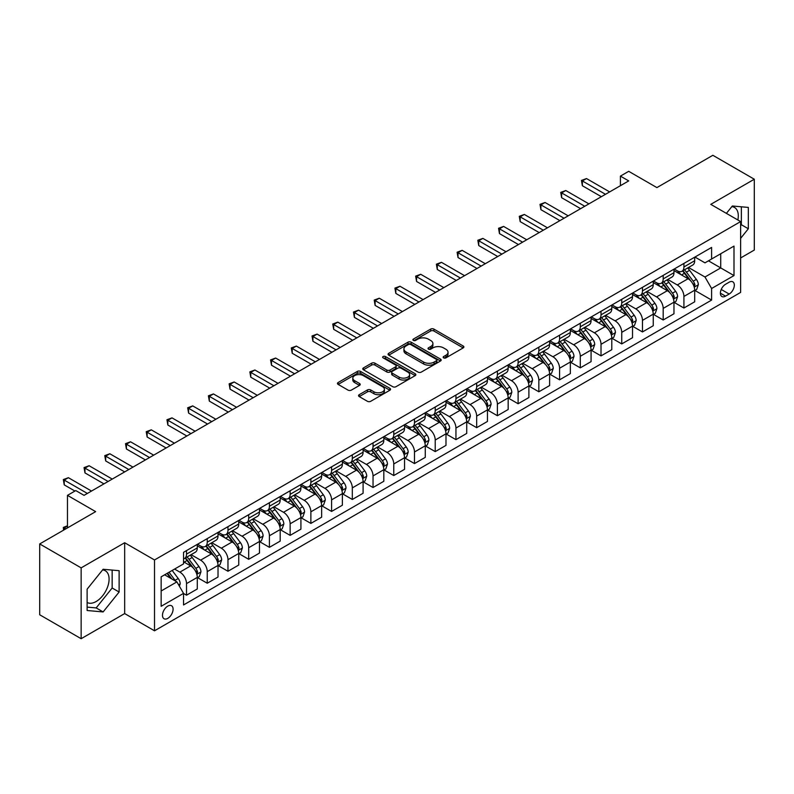 <?xml version="1.0" encoding="UTF-8"?>
<svg xmlns="http://www.w3.org/2000/svg" width="794" height="794" viewBox="0 0 794 794"><rect width="100%" height="100%" fill="white"/><g stroke="black" fill="none" stroke-linecap="round" stroke-linejoin="round"><path stroke-width="1.19" d="M443.638 357.876A1.608 0.933 0 0 0 445.91 357.876L463.21 347.891A2.303 1.33 0 0 0 463.885 346.958A2.303 1.33 0 0 0 463.21 346.015L433.911 329.103A2.303 1.33 0 0 0 430.656 329.103L413.366 339.088A1.608 0.933 0 0 0 412.89 339.743A1.608 0.933 0 0 0 413.366 340.398A1.608 0.933 0 0 0 415.649 340.398L417.882 339.107A7.364 4.248 0 0 1 428.294 339.107L430.735 340.517A7.364 4.248 0 0 1 432.899 343.524A7.364 4.248 0 0 1 430.735 346.531L428.502 347.822A1.608 0.933 0 0 0 428.026 348.477A1.608 0.933 0 0 0 428.502 349.142A1.608 0.933 0 0 0 430.785 349.142L433.018 347.841A7.364 4.248 0 0 1 443.429 347.841L445.871 349.251A7.364 4.248 0 0 1 448.034 352.258A7.364 4.248 0 0 1 445.871 355.265L443.638 356.566A1.608 0.933 0 0 0 443.161 357.221A1.608 0.933 0 0 0 443.638 357.876L443.638 356.566M87.122 602.477A18.292 10.56 120 0 0 96.153 601.515A18.292 10.56 120 0 0 108.103 585.396A18.292 10.56 120 0 0 105.304 570.747A18.292 10.56 120 0 0 102.605 569.913M167.782 618.367A7.503 4.327 120 0 0 172.685 611.747A7.503 4.327 120 0 0 171.534 605.743A7.503 4.327 120 0 0 167.782 606.11A7.503 4.327 120 0 0 162.879 612.72A7.503 4.327 120 0 0 164.03 618.734A7.503 4.327 120 0 0 167.782 618.367M731.81 206.638A18.292 10.56 -60 0 1 734.51 207.472A18.292 10.56 -60 0 1 737.854 219.988M359.216 394.687A2.303 1.33 0 0 0 358.541 395.62A2.303 1.33 0 0 0 359.216 396.563L367.433 401.307A2.303 1.33 0 0 0 370.689 401.307L389.894 390.221A2.303 1.33 0 0 0 390.569 389.278A2.303 1.33 0 0 0 389.894 388.345L360.595 371.433A2.303 1.33 0 0 0 357.34 371.433L338.135 382.519A2.303 1.33 0 0 0 337.46 383.452A2.303 1.33 0 0 0 338.135 384.395L348.07 390.132A2.303 1.33 0 0 0 351.315 390.132L359.543 385.388A2.303 1.33 0 0 0 360.208 384.445A2.303 1.33 0 0 0 359.543 383.502L354.62 380.663A6.154 3.553 0 0 1 352.814 378.152A6.154 3.553 0 0 1 356.615 374.867A6.154 3.553 0 0 1 363.324 375.631L382.609 386.767A6.154 3.553 0 0 1 384.415 389.278A6.154 3.553 0 0 1 380.614 392.564A6.154 3.553 0 0 1 373.905 391.799L370.689 389.943A2.303 1.33 0 0 0 367.433 389.943L359.216 394.687L359.216 396.563M740.623 257.961L754.3 250.06L754.3 179.226L712.853 155.296L656.896 187.602L628.709 171.325L620.412 176.119L628.709 180.903L84.055 495.357L75.758 490.573L67.47 495.357L67.47 527.901M81.147 567.869L81.147 638.704L124.668 613.573L124.668 542.739L81.147 567.869L39.7 543.94L95.657 511.634L67.47 495.357M124.668 542.739L154.512 559.969L740.623 221.586L740.623 292.42L154.512 630.803L154.512 559.969M754.3 179.226L710.779 204.356L740.623 221.586M418.041 372.088A2.303 1.33 0 0 0 421.296 372.088L440.501 361.002A2.303 1.33 0 0 0 441.176 360.059A2.303 1.33 0 0 0 440.501 359.116L411.213 342.204A2.303 1.33 0 0 0 407.957 342.204L388.752 353.3A2.303 1.33 0 0 0 388.077 354.233A2.303 1.33 0 0 0 388.752 355.176L418.041 372.088M383.78 358.223A1.608 0.933 0 0 1 385.418 358.451L385.418 356.536L415.193 373.736A2.303 1.33 0 0 1 415.867 374.669A2.303 1.33 0 0 1 415.193 375.612L395.998 386.698A2.303 1.33 0 0 1 392.742 386.698L363.444 369.786L371.661 365.071L371.661 363.166L363.444 367.91A2.303 1.33 0 0 0 362.769 368.843A2.303 1.33 0 0 0 363.444 369.786L363.444 367.91M371.661 365.071A2.303 1.33 0 0 1 374.917 365.071L374.917 363.166A2.303 1.33 0 0 0 371.661 363.166M374.917 363.166L386.797 370.024A2.303 1.33 0 0 0 390.053 370.024L395.501 366.878A2.303 1.33 0 0 0 396.176 365.935A2.303 1.33 0 0 0 395.501 364.992L383.135 357.856A1.608 0.933 0 0 1 382.668 357.191A1.608 0.933 0 0 1 383.661 356.337A1.608 0.933 0 0 1 385.418 356.536M81.147 638.704L39.7 614.774L39.7 543.94M729.18 282.178L725.537 284.282A7.265 4.198 120 0 0 720.783 290.693A7.265 4.198 120 0 0 721.895 296.519A7.265 4.198 120 0 0 725.537 296.152L729.18 294.048A7.265 4.198 120 0 0 733.934 287.646A7.265 4.198 120 0 0 732.812 281.82A7.265 4.198 120 0 0 729.18 282.178M694.939 257.048L704.973 262.844L711.603 259.013L711.603 247.43L183.533 552.316L183.533 563.899L161.152 576.821L161.152 606.298L183.533 593.376L183.533 604.959L711.603 300.082L711.603 288.5L704.973 277.007L688.487 267.489M711.603 259.013L733.993 246.09L733.993 275.578L711.603 288.5M124.668 613.573L154.512 630.803M620.412 176.119L620.412 185.687M708.456 260.829L720.724 267.915L720.724 253.752L733.993 246.09M704.973 277.007L720.724 267.915L733.993 275.578M161.152 590.984L176.903 581.893L164.626 574.806M183.533 593.475L186.521 595.192L186.521 583.61A9.379 5.419 -120 0 0 179.881 572.127L174.581 569.06M186.521 595.192L197.289 588.979L197.289 577.397A9.379 5.419 -120 0 0 190.659 565.904L183.533 561.785M197.537 577.635L207.244 583.233L207.244 571.65A9.379 5.419 -120 0 0 200.614 560.157L191.086 554.669M207.244 583.233L218.022 577.01L218.022 565.427A9.379 5.419 -120 0 0 211.383 553.944L197.289 545.806M218.271 565.665L227.967 571.263L227.967 559.681A9.379 5.419 -120 0 0 221.337 548.197L211.809 542.699M227.967 571.263L238.746 565.04L238.746 553.458A9.379 5.419 -120 0 0 232.116 541.974L218.022 533.836M238.994 553.696L248.691 559.304L248.691 547.721A9.379 5.419 -120 0 0 242.061 536.228L232.533 530.729M248.691 559.304L259.469 553.081L259.469 541.498A9.379 5.419 -120 0 0 252.839 530.005L238.746 521.876M259.717 541.736L269.414 547.334L269.414 535.751A9.379 5.419 -120 0 0 262.784 524.268L253.266 518.77M269.414 547.334L280.193 541.111L280.193 529.529A9.379 5.419 -120 0 0 273.563 518.045L259.469 509.907M280.441 529.767L290.138 535.374L290.138 523.782A9.379 5.419 -120 0 0 283.508 512.299L273.99 506.8M290.138 535.374L300.916 529.151L300.916 517.569A9.379 5.419 -120 0 0 294.286 506.076L280.193 497.937M301.164 517.807L310.871 523.405L310.871 511.822A9.379 5.419 -120 0 0 304.231 500.339L294.713 494.841M310.871 523.405L321.639 517.182L321.639 505.599A9.379 5.419 -120 0 0 315.01 494.116L300.916 485.978M321.888 505.838L331.594 511.435L331.594 499.853A9.379 5.419 -120 0 0 324.964 488.37L315.436 482.871M331.594 511.435L342.373 505.212L342.373 493.63A9.379 5.419 -120 0 0 335.733 482.147L321.639 474.008M342.621 493.878L352.318 499.476L352.318 487.893A9.379 5.419 -120 0 0 345.688 476.4L336.16 470.902M352.318 499.476L363.096 493.253L363.096 481.67A9.379 5.419 -120 0 0 356.466 470.177L342.373 462.048M363.344 481.908L373.041 487.506L373.041 475.924A9.379 5.419 -120 0 0 366.411 464.44L356.883 458.942M373.041 487.506L383.82 481.283L383.82 469.701A9.379 5.419 -120 0 0 377.19 458.217L363.096 450.079M384.068 469.939L393.764 475.546L393.764 463.964A9.379 5.419 -120 0 0 387.135 452.471L377.616 446.972M393.764 475.546L404.543 469.323L404.543 457.741A9.379 5.419 -120 0 0 397.913 446.248L383.82 438.109M404.791 457.979L414.488 463.577L414.488 451.994A9.379 5.419 -120 0 0 407.858 440.511L398.34 435.013M414.488 463.577L425.266 457.354L425.266 445.771A9.379 5.419 -120 0 0 418.637 434.288L404.543 426.15M425.515 446.01L435.221 451.607L435.221 440.025A9.379 5.419 -120 0 0 428.581 428.542L419.063 423.043M435.221 451.607L445.99 445.384L445.99 433.802A9.379 5.419 -120 0 0 439.36 422.319L425.266 414.18M446.238 434.05L455.945 439.648L455.945 428.065A9.379 5.419 -120 0 0 449.315 416.572L439.787 411.074M455.945 439.648L466.723 433.425L466.723 421.842A9.379 5.419 -120 0 0 460.083 410.349L445.99 402.221M466.971 422.08L476.668 427.678L476.668 416.096A9.379 5.419 -120 0 0 470.038 404.612L460.51 399.114M476.668 427.678L487.447 421.455L487.447 409.873A9.379 5.419 -120 0 0 480.817 398.389L466.723 390.251M487.695 410.111L497.391 415.719L497.391 404.136A9.379 5.419 -120 0 0 490.761 392.643L481.233 387.144M497.391 415.719L508.17 409.496L508.17 397.913A9.379 5.419 -120 0 0 501.54 386.42L487.447 378.281M508.418 398.151L518.115 403.749L518.115 392.167A9.379 5.419 -120 0 0 511.485 380.683L501.967 375.185M518.115 403.749L528.893 397.526L528.893 385.944A9.379 5.419 -120 0 0 522.263 374.46L508.17 366.322M529.141 386.182L538.838 391.779L538.838 380.197A9.379 5.419 -120 0 0 532.208 368.714L522.69 363.215M538.838 391.779L549.617 385.556L549.617 373.974A9.379 5.419 -120 0 0 542.987 362.491L528.893 354.352M549.865 374.222L559.572 379.82L559.572 368.237A9.379 5.419 -120 0 0 552.932 356.744L543.414 351.246M559.572 379.82L570.34 373.597L570.34 362.014A9.379 5.419 -120 0 0 563.71 350.521L549.617 342.393M570.588 362.253L580.295 367.85L580.295 356.268A9.379 5.419 -120 0 0 573.665 344.785L564.137 339.286M580.295 367.85L591.073 361.627L591.073 350.045A9.379 5.419 -120 0 0 584.434 338.562L570.34 330.423M591.322 350.283L601.018 355.891L601.018 344.308A9.379 5.419 -120 0 0 594.388 332.815L584.86 327.317M601.018 355.891L611.797 349.668L611.797 338.085A9.379 5.419 -120 0 0 605.167 326.592L591.073 318.463M612.045 338.323L621.742 343.921L621.742 332.339A9.379 5.419 -120 0 0 615.112 320.855L605.584 315.357M621.742 343.921L632.52 337.698L632.52 326.116A9.379 5.419 -120 0 0 625.89 314.632L611.797 306.494M632.768 326.354L642.465 331.952L642.465 320.369A9.379 5.419 -120 0 0 635.835 308.886L626.317 303.387M642.465 331.952L653.244 325.738L653.244 314.156A9.379 5.419 -120 0 0 646.614 302.663L632.52 294.524M653.492 314.394L663.189 319.992L663.189 308.409A9.379 5.419 -120 0 0 656.559 296.916L647.041 291.428M663.189 319.992L673.967 313.769L673.967 302.186A9.379 5.419 -120 0 0 667.337 290.703L653.244 282.565M674.215 302.425L683.922 308.022L683.922 296.44A9.379 5.419 -120 0 0 677.282 284.957L667.764 279.458M683.922 308.022L694.69 301.799L694.69 290.217A9.379 5.419 -120 0 0 688.061 278.734L673.967 270.595M674.215 269.017L677.282 270.784A9.379 5.419 -120 0 0 681.977 271.25A9.379 5.419 -120 0 0 683.922 266.963L683.922 263.419M653.492 280.987L656.559 282.753A9.379 5.419 -120 0 0 661.253 283.22A9.379 5.419 -120 0 0 663.189 278.922L663.189 275.379M632.768 292.946L635.835 294.723A9.379 5.419 -120 0 0 640.53 295.179A9.379 5.419 -120 0 0 642.465 290.892L642.465 287.349M612.045 304.916L615.112 306.683A9.379 5.419 -120 0 0 619.796 307.149A9.379 5.419 -120 0 0 621.742 302.851L621.742 299.318M591.322 316.875L594.388 318.652A9.379 5.419 -120 0 0 599.073 319.119A9.379 5.419 -120 0 0 601.018 314.821L601.018 311.278M570.588 328.845L573.665 330.612A9.379 5.419 -120 0 0 578.35 331.078A9.379 5.419 -120 0 0 580.295 326.791L580.295 323.247M549.865 340.815L552.932 342.581A9.379 5.419 -120 0 0 557.626 343.048A9.379 5.419 -120 0 0 559.572 338.75L559.572 335.207M529.141 352.774L532.208 354.551A9.379 5.419 -120 0 0 536.903 355.007A9.379 5.419 -120 0 0 538.838 350.72L538.838 347.177M508.418 364.744L511.485 366.51A9.379 5.419 -120 0 0 516.179 366.977A9.379 5.419 -120 0 0 518.115 362.679L518.115 359.136M487.695 376.703L490.761 378.48A9.379 5.419 -120 0 0 495.446 378.946A9.379 5.419 -120 0 0 497.391 374.649L497.391 371.106M466.971 388.673L470.038 390.44A9.379 5.419 -120 0 0 474.723 390.906A9.379 5.419 -120 0 0 476.668 386.618L476.668 383.075M446.238 400.633L449.315 402.409A9.379 5.419 -120 0 0 453.999 402.876A9.379 5.419 -120 0 0 455.945 398.578L455.945 395.035M425.515 412.602L428.581 414.379A9.379 5.419 -120 0 0 433.276 414.835A9.379 5.419 -120 0 0 435.221 410.548L435.221 407.004M404.791 424.572L407.858 426.338A9.379 5.419 -120 0 0 412.552 426.805A9.379 5.419 -120 0 0 414.488 422.507L414.488 418.964M384.068 436.531L387.135 438.308A9.379 5.419 -120 0 0 391.829 438.764A9.379 5.419 -120 0 0 393.764 434.477L393.764 430.934M363.344 448.501L366.411 450.267A9.379 5.419 -120 0 0 371.096 450.734A9.379 5.419 -120 0 0 373.041 446.436L373.041 442.903M342.621 460.46L345.688 462.237A9.379 5.419 -120 0 0 350.372 462.704A9.379 5.419 -120 0 0 352.318 458.406L352.318 454.863M321.888 472.43L324.964 474.197A9.379 5.419 -120 0 0 329.649 474.663A9.379 5.419 -120 0 0 331.594 470.376L331.594 466.832M301.164 484.4L304.231 486.166A9.379 5.419 -120 0 0 308.926 486.633A9.379 5.419 -120 0 0 310.871 482.335L310.871 478.792M280.441 496.359L283.508 498.136A9.379 5.419 -120 0 0 288.202 498.592A9.379 5.419 -120 0 0 290.138 494.305L290.138 490.761M259.717 508.329L262.784 510.095A9.379 5.419 -120 0 0 267.479 510.562A9.379 5.419 -120 0 0 269.414 506.264L269.414 502.731M238.994 520.288L242.061 522.065A9.379 5.419 -120 0 0 246.745 522.531A9.379 5.419 -120 0 0 248.691 518.234L248.691 514.691M218.271 532.258L221.337 534.025A9.379 5.419 -120 0 0 226.022 534.491A9.379 5.419 -120 0 0 227.967 530.203L227.967 526.66M197.537 544.227L200.614 545.994A9.379 5.419 -120 0 0 205.299 546.461A9.379 5.419 -120 0 0 207.244 542.163L207.244 538.62M694.939 290.455L711.603 300.082M681.977 271.25L692.755 265.027A9.379 5.419 -120 0 0 694.69 260.74L694.69 257.196M661.253 283.22L672.032 276.997A9.379 5.419 -120 0 0 673.967 272.699L673.967 269.156M640.53 295.179L651.298 288.956A9.379 5.419 -120 0 0 653.244 284.669L653.244 281.126M619.796 307.149L630.575 300.926A9.379 5.419 -120 0 0 632.52 296.628L632.52 293.095M599.073 319.119L609.852 312.896A9.379 5.419 -120 0 0 611.797 308.598L611.797 305.055M578.35 331.078L589.128 324.855A9.379 5.419 -120 0 0 591.073 320.568L591.073 317.024M557.626 343.048L568.405 336.825A9.379 5.419 -120 0 0 570.34 332.527L570.34 328.984M536.903 355.007L547.681 348.784A9.379 5.419 -120 0 0 549.617 344.497L549.617 340.954M516.179 366.977L526.948 360.754A9.379 5.419 -120 0 0 528.893 356.456L528.893 352.923M495.446 378.946L506.225 372.723A9.379 5.419 -120 0 0 508.17 368.426L508.17 364.883M474.723 390.906L485.501 384.683A9.379 5.419 -120 0 0 487.447 380.395L487.447 376.852M453.999 402.876L464.778 396.653A9.379 5.419 -120 0 0 466.723 392.355L466.723 388.812M433.276 414.835L444.054 408.612A9.379 5.419 -120 0 0 445.99 404.325L445.99 400.781M412.552 426.805L423.331 420.582A9.379 5.419 -120 0 0 425.266 416.284L425.266 412.751M391.829 438.764L402.598 432.551A9.379 5.419 -120 0 0 404.543 428.254L404.543 424.711M371.096 450.734L381.874 444.511A9.379 5.419 -120 0 0 383.82 440.223L383.82 436.68M350.372 462.704L361.151 456.481A9.379 5.419 -120 0 0 363.096 452.183L363.096 448.64M329.649 474.663L340.428 468.44A9.379 5.419 -120 0 0 342.373 464.153L342.373 460.609M308.926 486.633L319.704 480.41A9.379 5.419 -120 0 0 321.639 476.112L321.639 472.569M288.202 498.592L298.981 492.379A9.379 5.419 -120 0 0 300.916 488.082L300.916 484.538M267.479 510.562L278.247 504.339A9.379 5.419 -120 0 0 280.193 500.051L280.193 496.508M246.745 522.531L257.524 516.308A9.379 5.419 -120 0 0 259.469 512.011L259.469 508.468M226.022 534.491L236.801 528.268A9.379 5.419 -120 0 0 238.746 523.98L238.746 520.437M205.299 546.461L216.077 540.238A9.379 5.419 -120 0 0 218.022 535.94L218.022 532.397M183.533 558.807A9.379 5.419 -120 0 0 184.575 558.42L195.354 552.207A9.379 5.419 -120 0 0 197.289 547.91L197.289 544.366M184.575 558.42A9.379 5.419 -120 0 0 186.521 554.133L186.521 550.589M176.903 581.893L183.533 593.376M740.623 238.349L748.335 228.761L748.335 207.423L732.336 205.993L726.401 213.378M87.122 610.507L103.121 611.936L119.12 592.026L119.12 570.697L103.121 569.268L87.122 589.168L87.122 610.507M740.623 225.665L741.368 224.742L741.368 206.807M741.368 224.742L748.335 228.761M87.122 607.112L96.153 607.916L112.153 588.007L112.153 570.072M112.153 588.007L119.12 592.026M96.153 607.916L103.121 611.936M444.283 358.104L445.871 357.181A7.364 4.248 0 0 0 448.034 354.174L448.034 352.258M432.899 343.524L432.899 345.44A7.364 4.248 0 0 1 430.735 348.447L429.147 349.37M463.18 347.911L433.911 331.019A2.303 1.33 0 0 0 430.656 331.019L414.011 340.626M440.472 361.022L411.213 344.12A2.303 1.33 0 0 0 407.957 344.12L388.782 355.196M436.432 360.714A1.608 0.933 0 0 0 436.908 360.059A1.608 0.933 0 0 0 436.432 359.404L410.726 344.556A1.608 0.933 0 0 0 408.444 344.556L406.081 345.916A7.364 4.248 0 0 0 403.928 348.923A7.364 4.248 0 0 0 406.081 351.931L423.659 362.084A7.364 4.248 0 0 0 434.08 362.084L436.432 360.714L436.432 362.63A1.608 0.933 0 0 0 436.908 361.975L436.908 360.059M403.928 348.923L403.928 350.839A7.364 4.248 0 0 0 406.081 353.846L406.081 351.931M436.432 362.63L434.08 363.999A7.364 4.248 0 0 1 423.659 363.999L406.081 353.846M374.917 365.071L386.797 371.939A2.303 1.33 0 0 0 390.053 371.939L395.501 368.783A2.303 1.33 0 0 0 396.176 367.85L396.176 365.935M385.418 358.451L415.163 375.631M399.124 377.14A6.154 3.553 0 0 0 405.833 377.904A6.154 3.553 0 0 0 409.635 374.629A6.154 3.553 0 0 0 407.828 372.108L401.039 368.188A2.303 1.33 0 0 0 397.784 368.188L392.335 371.334A2.303 1.33 0 0 0 391.66 372.277A2.303 1.33 0 0 0 392.335 373.22L399.124 377.14L399.124 379.056A6.154 3.553 0 0 0 405.833 379.82A6.154 3.553 0 0 0 409.635 376.535L409.635 374.629M391.66 372.277L391.66 374.192A2.303 1.33 0 0 0 392.335 375.125L392.335 373.22M399.124 379.056L392.335 375.125M384.415 389.278L384.415 391.194A6.154 3.553 0 0 1 380.614 394.479A6.154 3.553 0 0 1 373.905 393.715L370.689 391.859A2.303 1.33 0 0 0 367.433 391.859L359.245 396.583M352.814 378.152L352.814 380.058A6.154 3.553 0 0 0 354.62 382.579L354.62 380.663M359.503 385.398L354.62 382.579M389.864 390.241L360.595 373.349A2.303 1.33 0 0 0 357.34 373.349L338.165 384.415L338.135 382.519M694.69 290.604L696.685 289.453L698.343 284.669A6.213 3.583 -120 0 0 696.358 279.379L689.589 270.337A17.934 10.352 -120 0 0 687.624 267.985M680.885 274.595A17.934 10.352 -120 0 0 677.213 270.744M694.125 286.793L694.988 284.937A6.213 3.583 -120 0 0 693.212 281.195L686.433 272.153A17.934 10.352 -120 0 0 684.478 269.811M682.81 270.774A14.888 8.595 60 0 1 685.252 273.553L690.988 281.205M682.483 270.952A17.934 10.352 60 0 1 684.448 273.305L688.944 279.309M605.494 194.302L582.369 180.953L586.508 178.561L609.643 191.91M601.346 196.694L582.369 185.736L582.369 180.953L581.456 180.427L586.508 178.561M582.369 185.736L581.456 180.427M673.967 302.564L675.962 301.422L677.619 296.628A6.213 3.583 -120 0 0 675.634 291.338L668.856 282.297A17.934 10.352 -120 0 0 666.9 279.954M660.161 286.555A17.934 10.352 -120 0 0 656.489 282.714M673.401 298.762L674.265 296.896A6.213 3.583 -120 0 0 672.488 293.165L665.709 284.113A17.934 10.352 -120 0 0 663.754 281.771M662.087 282.733A14.888 8.595 60 0 1 664.528 285.512L670.255 293.165M661.759 282.922A17.934 10.352 60 0 1 663.715 285.264L668.22 291.279M653.244 314.533L655.239 313.382L656.896 308.598A6.213 3.583 -120 0 0 654.911 303.308L648.132 294.266A17.934 10.352 -120 0 0 646.177 291.924M639.438 298.524A17.934 10.352 -120 0 0 635.766 294.683M652.678 310.732L653.541 308.866A6.213 3.583 -120 0 0 651.755 305.124L644.986 296.083A17.934 10.352 -120 0 0 643.031 293.74M641.354 294.703A14.888 8.595 60 0 1 643.805 297.482L649.532 305.134M641.036 294.892A17.934 10.352 60 0 1 642.991 297.234L647.497 303.248M632.52 326.503L634.505 325.351L636.163 320.568A6.213 3.583 -120 0 0 634.188 315.278L627.409 306.226A17.934 10.352 -120 0 0 625.454 303.884M618.715 310.484A17.934 10.352 -120 0 0 615.042 306.643M631.955 322.692L632.808 320.826A6.213 3.583 -120 0 0 631.031 317.094L624.263 308.052A17.934 10.352 -120 0 0 622.298 305.7M620.63 306.673A14.888 8.595 60 0 1 623.072 309.452L628.808 317.104M620.312 306.851A17.934 10.352 60 0 1 622.268 309.194L626.774 315.208M584.771 206.271L561.636 192.912L565.785 190.52L588.91 203.879M580.622 208.663L561.636 197.706L561.636 192.912L560.733 192.386L565.785 190.52M561.636 197.706L560.733 192.386M564.048 218.231L540.913 204.882L545.061 202.49L568.186 215.839M559.899 220.633L540.913 209.666L540.913 204.882L539.999 204.356L545.061 202.49M540.913 209.666L539.999 204.356M543.314 230.2L520.189 216.851L524.338 214.449L547.463 227.809M539.176 232.592L520.189 221.635L520.189 216.851L519.276 216.325L524.338 214.449M520.189 221.635L519.276 216.325M611.797 338.462L613.782 337.321L615.439 332.527A6.213 3.583 -120 0 0 613.454 327.237L606.685 318.196A17.934 10.352 -120 0 0 604.73 315.853M597.991 322.453A17.934 10.352 -120 0 0 594.319 318.612M611.231 334.661L612.085 332.795A6.213 3.583 -120 0 0 610.308 329.053L603.529 320.012A17.934 10.352 -120 0 0 601.574 317.669M599.907 318.632A14.888 8.595 60 0 1 602.348 321.411L608.085 329.063M599.589 318.821A17.934 10.352 60 0 1 601.544 321.163L606.05 327.178M522.591 242.17L499.466 228.811L503.614 226.419L526.74 239.768M518.452 244.562L499.466 233.595L499.466 228.811L498.553 228.285L503.614 226.419M499.466 233.595L498.553 228.285M591.073 350.432L593.058 349.281L594.716 344.497A6.213 3.583 -120 0 0 592.731 339.207L585.962 330.165A17.934 10.352 -120 0 0 583.997 327.813M577.268 334.423A17.934 10.352 -120 0 0 573.596 330.572M590.508 346.621L591.361 344.765A6.213 3.583 -120 0 0 589.585 341.023L582.806 331.981A17.934 10.352 -120 0 0 580.851 329.639M579.183 330.602A14.888 8.595 60 0 1 581.625 333.381L587.361 341.033M578.866 330.78A17.934 10.352 60 0 1 580.821 333.133L585.327 339.137M570.34 362.392L572.335 361.25L573.993 356.456A6.213 3.583 -120 0 0 572.008 351.166L565.239 342.125A17.934 10.352 -120 0 0 563.274 339.782M556.534 346.382A17.934 10.352 -120 0 0 552.862 342.542M569.774 358.59L570.638 356.724A6.213 3.583 -120 0 0 568.861 352.993L562.083 343.941A17.934 10.352 -120 0 0 560.127 341.599M558.46 342.561A14.888 8.595 60 0 1 560.901 345.34L566.638 352.993M558.132 342.75A17.934 10.352 60 0 1 560.098 345.092L564.594 351.107M549.617 374.361L551.612 373.21L553.269 368.426A6.213 3.583 -120 0 0 551.284 363.136L544.505 354.094A17.934 10.352 -120 0 0 542.55 351.752M535.811 358.352A17.934 10.352 -120 0 0 532.139 354.511M549.051 370.56L549.914 368.694A6.213 3.583 -120 0 0 548.138 364.952L541.359 355.911A17.934 10.352 -120 0 0 539.404 353.568M537.736 354.531A14.888 8.595 60 0 1 540.178 357.31L545.905 364.962M537.409 354.719A17.934 10.352 60 0 1 539.364 357.062L543.87 363.076M528.893 386.331L530.888 385.179L532.546 380.395A6.213 3.583 -120 0 0 530.561 375.105L523.782 366.054A17.934 10.352 -120 0 0 521.827 363.712M515.088 370.312A17.934 10.352 -120 0 0 511.415 366.471M528.328 382.519L529.191 380.654A6.213 3.583 -120 0 0 527.405 376.922L520.636 367.88A17.934 10.352 -120 0 0 518.681 365.528M517.003 366.5A14.888 8.595 60 0 1 519.455 369.27L525.181 376.932M516.686 366.679A17.934 10.352 60 0 1 518.641 369.021L523.147 375.036M508.17 398.29L510.155 397.139L511.812 392.355A6.213 3.583 -120 0 0 509.837 387.065L503.059 378.023A17.934 10.352 -120 0 0 501.103 375.681M494.364 382.281A17.934 10.352 -120 0 0 490.692 378.44M507.604 394.489L508.458 392.623A6.213 3.583 -120 0 0 506.681 388.881L499.912 379.84A17.934 10.352 -120 0 0 497.947 377.497M496.28 378.46A14.888 8.595 60 0 1 498.721 381.239L504.458 388.891M495.962 378.649A17.934 10.352 60 0 1 497.917 380.991L502.423 387.006M501.868 254.13L478.742 240.781L482.881 238.389L506.016 251.738M497.719 256.522L478.742 245.564L478.742 240.781L477.829 240.254L482.881 238.389M478.742 245.564L477.829 240.254M481.144 266.099L458.019 252.74L462.158 250.348L485.293 263.707M476.996 268.491L458.019 257.534L458.019 252.74L457.106 252.214L462.158 250.348M458.019 257.534L457.106 252.214M460.421 278.059L437.286 264.71L441.434 262.318L464.559 275.667M456.272 280.451L437.286 269.494L437.286 264.71L436.382 264.184L441.434 262.318M437.286 269.494L436.382 264.184M439.697 290.028L416.562 276.679L420.711 274.277L443.836 287.636M435.549 292.42L416.562 281.463L416.562 276.679L415.649 276.143L420.711 274.277M416.562 281.463L415.649 276.143M418.964 301.998L395.839 288.639L399.987 286.247L423.113 299.596M414.825 304.39L395.839 293.423L395.839 288.639L394.926 288.113L399.987 286.247M395.839 293.423L394.926 288.113M487.447 410.26L489.432 409.108L491.089 404.325A6.213 3.583 -120 0 0 489.104 399.035L482.335 389.993A17.934 10.352 -120 0 0 480.38 387.641M473.641 394.251A17.934 10.352 -120 0 0 469.969 390.4M486.881 406.449L487.734 404.593A6.213 3.583 -120 0 0 485.958 400.851L479.179 391.809A17.934 10.352 -120 0 0 477.224 389.467M475.556 390.43A14.888 8.595 60 0 1 477.998 393.209L483.735 400.861M475.239 390.608A17.934 10.352 60 0 1 477.194 392.961L481.7 398.965M398.241 313.958L375.115 300.608L379.264 298.216L402.389 311.566M394.102 316.349L375.115 305.392L375.115 300.608L374.202 300.082L379.264 298.216M375.115 305.392L374.202 300.082M466.723 422.219L468.708 421.078L470.366 416.284A6.213 3.583 -120 0 0 468.381 410.994L461.612 401.953A17.934 10.352 -120 0 0 459.647 399.61M452.917 406.21A17.934 10.352 -120 0 0 449.245 402.369M466.157 418.418L467.011 416.552A6.213 3.583 -120 0 0 465.234 412.82L458.456 403.769A17.934 10.352 -120 0 0 456.5 401.427M454.833 402.389A14.888 8.595 60 0 1 457.275 405.168L463.011 412.82M454.515 402.578A17.934 10.352 60 0 1 456.471 404.92L460.977 410.935M377.517 325.927L354.392 312.568L358.531 310.176L381.666 323.535M373.369 328.319L354.392 317.362L354.392 312.568L353.479 312.042L358.531 310.176M354.392 317.362L353.479 312.042M445.99 434.189L447.985 433.038L449.642 428.254A6.213 3.583 -120 0 0 447.657 422.964L440.888 413.922A17.934 10.352 -120 0 0 438.923 411.58M432.184 418.18A17.934 10.352 -120 0 0 428.512 414.339M445.424 430.388L446.288 428.522A6.213 3.583 -120 0 0 444.511 424.78L437.732 415.738A17.934 10.352 -120 0 0 435.777 413.396M434.11 414.359A14.888 8.595 60 0 1 436.551 417.138L442.288 424.79M433.782 414.547A17.934 10.352 60 0 1 435.747 416.89L440.243 422.894M356.794 337.887L333.669 324.538L337.807 322.146L360.942 335.495M352.645 340.279L333.669 329.321L333.669 324.538L332.755 324.012L337.807 322.146M333.669 329.321L332.755 324.012M425.266 446.159L427.261 445.007L428.919 440.223A6.213 3.583 -120 0 0 426.934 434.923L420.155 425.882A17.934 10.352 -120 0 0 418.2 423.539M411.461 430.14A17.934 10.352 -120 0 0 407.788 426.299M424.701 442.347L425.564 440.481A6.213 3.583 -120 0 0 423.788 436.75L417.009 427.708A17.934 10.352 -120 0 0 415.054 425.356M413.386 426.318A14.888 8.595 60 0 1 415.828 429.097L421.554 436.76M413.059 426.507A17.934 10.352 60 0 1 415.014 428.849L419.52 434.864M336.07 349.856L312.935 336.497L317.084 334.105L340.209 347.464M331.922 352.248L312.935 341.291L312.935 336.497L312.032 335.971L317.084 334.105M312.935 341.291L312.032 335.971M404.543 458.118L406.538 456.967L408.195 452.183A6.213 3.583 -120 0 0 406.21 446.893L399.432 437.851A17.934 10.352 -120 0 0 397.476 435.509M390.737 442.109A17.934 10.352 -120 0 0 387.065 438.268M403.977 454.317L404.841 452.451A6.213 3.583 -120 0 0 403.054 448.709L396.285 439.668A17.934 10.352 -120 0 0 394.33 437.325M392.653 438.288A14.888 8.595 60 0 1 395.104 441.067L400.831 448.719M392.335 438.477A17.934 10.352 60 0 1 394.29 440.819L398.796 446.833M315.347 361.826L292.212 348.467L296.361 346.075L319.486 359.424M311.198 364.218L292.212 353.251L292.212 348.467L291.299 347.941L296.361 346.075M292.212 353.251L291.299 347.941M383.82 470.088L385.805 468.936L387.462 464.153A6.213 3.583 -120 0 0 385.487 458.863L378.708 449.811A17.934 10.352 -120 0 0 376.753 447.469M370.014 454.079A17.934 10.352 -120 0 0 366.342 450.228M383.254 466.277L384.107 464.411A6.213 3.583 -120 0 0 382.331 460.679L375.562 451.637A17.934 10.352 -120 0 0 373.597 449.295M371.929 450.258A14.888 8.595 60 0 1 374.371 453.037L380.108 460.689M371.612 450.436A17.934 10.352 60 0 1 373.567 452.779L378.073 458.793M294.614 373.785L271.488 360.436L275.637 358.044L298.762 371.394M290.475 376.177L271.488 365.22L271.488 360.436L270.575 359.91L275.637 358.044M271.488 365.22L270.575 359.91M363.096 482.047L365.081 480.906L366.739 476.112A6.213 3.583 -120 0 0 364.754 470.822L357.985 461.78A17.934 10.352 -120 0 0 356.03 459.438M349.291 466.038A17.934 10.352 -120 0 0 345.618 462.197M362.53 478.246L363.384 476.38A6.213 3.583 -120 0 0 361.607 472.648L354.829 463.597A17.934 10.352 -120 0 0 352.873 461.254M351.206 462.217A14.888 8.595 60 0 1 353.648 464.996L359.384 472.648M350.888 462.406A17.934 10.352 60 0 1 352.844 464.748L357.35 470.763M342.373 494.017L344.358 492.866L346.015 488.082A6.213 3.583 -120 0 0 344.03 482.792L337.261 473.75A17.934 10.352 -120 0 0 335.296 471.408M328.567 478.008A17.934 10.352 -120 0 0 324.895 474.157M341.807 490.216L342.661 488.35A6.213 3.583 -120 0 0 340.884 484.608L334.105 475.566A17.934 10.352 -120 0 0 332.15 473.224M330.483 474.187A14.888 8.595 60 0 1 332.924 476.966L338.661 484.618M330.165 474.365A17.934 10.352 60 0 1 332.12 476.718L336.626 482.722M321.639 505.986L323.634 504.835L325.292 500.051A6.213 3.583 -120 0 0 323.307 494.751L316.538 485.71A17.934 10.352 -120 0 0 314.573 483.367M307.834 489.967A17.934 10.352 -120 0 0 304.162 486.127M321.074 502.175L321.937 500.309A6.213 3.583 -120 0 0 320.161 496.578L313.382 487.536A17.934 10.352 -120 0 0 311.427 485.184M309.759 486.146A14.888 8.595 60 0 1 312.201 488.925L317.937 496.578M309.432 486.335A17.934 10.352 60 0 1 311.397 488.677L315.893 494.692M300.916 517.946L302.911 516.795L304.568 512.011A6.213 3.583 -120 0 0 302.583 506.721L295.805 497.679A17.934 10.352 -120 0 0 293.849 495.337M287.11 501.937A17.934 10.352 -120 0 0 283.438 498.096M300.35 514.145L301.214 512.279A6.213 3.583 -120 0 0 299.437 508.537L292.658 499.495A17.934 10.352 -120 0 0 290.703 497.153M289.036 498.116A14.888 8.595 60 0 1 291.477 500.895L297.204 508.547M288.708 498.304A17.934 10.352 60 0 1 290.664 500.647L295.169 506.661M280.193 529.916L282.188 528.764L283.845 523.98A6.213 3.583 -120 0 0 281.86 518.69L275.081 509.639A17.934 10.352 -120 0 0 273.126 507.297M266.387 513.907A17.934 10.352 -120 0 0 262.715 510.056M279.627 526.104L280.49 524.239A6.213 3.583 -120 0 0 278.704 520.507L271.935 511.465A17.934 10.352 -120 0 0 269.98 509.123M268.303 510.085A14.888 8.595 60 0 1 270.754 512.864L276.481 520.517M267.985 510.264A17.934 10.352 60 0 1 269.94 512.606L274.446 518.621M259.469 541.875L261.454 540.734L263.112 535.94A6.213 3.583 -120 0 0 261.137 530.65L254.358 521.608A17.934 10.352 -120 0 0 252.403 519.266M245.664 525.866A17.934 10.352 -120 0 0 241.991 522.025M258.904 538.074L259.757 536.208A6.213 3.583 -120 0 0 257.981 532.466L251.212 523.425A17.934 10.352 -120 0 0 249.247 521.082M247.579 522.045A14.888 8.595 60 0 1 250.021 524.824L255.757 532.476M247.262 522.234A17.934 10.352 60 0 1 249.217 524.576L253.723 530.591M238.746 553.845L240.731 552.693L242.388 547.91A6.213 3.583 -120 0 0 240.403 542.62L233.635 533.578A17.934 10.352 -120 0 0 231.679 531.226M224.94 537.836A17.934 10.352 -120 0 0 221.268 533.985M238.18 550.034L239.034 548.178A6.213 3.583 -120 0 0 237.257 544.436L230.478 535.394A17.934 10.352 -120 0 0 228.523 533.052M226.856 534.015A14.888 8.595 60 0 1 229.297 536.794L235.034 544.446M226.538 534.193A17.934 10.352 60 0 1 228.493 536.546L232.999 542.55M218.022 565.814L220.007 564.663L221.665 559.879A6.213 3.583 -120 0 0 219.68 554.579L212.911 545.538A17.934 10.352 -120 0 0 210.946 543.195M204.217 549.795A17.934 10.352 -120 0 0 200.545 545.954M217.457 562.003L218.31 560.137A6.213 3.583 -120 0 0 216.534 556.405L209.755 547.354A17.934 10.352 -120 0 0 207.8 545.012M206.132 545.974A14.888 8.595 60 0 1 208.574 548.753L214.311 556.405M205.815 546.163A17.934 10.352 60 0 1 207.77 548.505L212.276 554.52M197.289 577.774L199.284 576.623L200.942 571.839A6.213 3.583 -120 0 0 198.957 566.549L192.188 557.507A17.934 10.352 -120 0 0 190.223 555.165M196.723 573.973L197.587 572.107A6.213 3.583 -120 0 0 195.81 568.365L189.032 559.323A17.934 10.352 -120 0 0 187.076 556.981M185.409 557.944A14.888 8.595 60 0 1 187.85 560.723L193.587 568.375M185.081 558.132A17.934 10.352 60 0 1 187.047 560.475L191.543 566.489M179.384 586.2L180.218 583.808A6.213 3.583 -120 0 0 178.233 578.518L172.189 570.449M175.643 581.168A6.213 3.583 -120 0 0 175.087 580.335L169.033 572.266M167.484 573.159L171.822 578.965M167.048 573.417L170.73 578.33M67.47 526.085L64.235 527.95L65.813 528.864M63.55 530.164L63.331 527.424L67.47 525.797M63.331 527.424L64.235 527.95L64.235 529.767M273.89 385.755L250.765 372.396L254.914 370.004L278.039 383.363M269.752 388.147L250.765 377.19L250.765 372.396L249.852 371.87L254.914 370.004M250.765 377.19L249.852 371.87M253.167 397.715L230.042 384.365L234.18 381.974L257.316 395.323M249.018 400.107L230.042 389.149L230.042 384.365L229.129 383.839L234.18 381.974M230.042 389.149L229.129 383.839M232.444 409.684L209.318 396.325L213.457 393.933L236.592 407.292M228.295 412.076L209.318 401.119L209.318 396.325L208.405 395.799L213.457 393.933M209.318 401.119L208.405 395.799M211.72 421.644L188.585 408.295L192.734 405.903L215.859 419.252M207.571 424.046L188.585 413.079L188.585 408.295L187.682 407.769L192.734 405.903M188.585 413.079L187.682 407.769M190.997 433.613L167.862 420.264L172.01 417.872L195.135 431.221M186.848 436.005L167.862 425.048L167.862 420.264L166.948 419.738L172.01 417.872M167.862 425.048L166.948 419.738M170.263 445.583L147.138 432.224L151.287 429.832L174.412 443.191M166.125 447.975L147.138 437.008L147.138 432.224L146.225 431.698L151.287 429.832M147.138 437.008L146.225 431.698M149.54 457.543L126.415 444.193L130.563 441.801L153.689 455.151M145.401 459.934L126.415 448.977L126.415 444.193L125.502 443.667L130.563 441.801M126.415 448.977L125.502 443.667M128.817 469.512L105.691 456.153L109.83 453.761L132.965 467.12M124.668 471.904L105.691 460.947L105.691 456.153L104.778 455.627L109.83 453.761M105.691 460.947L104.778 455.627M108.093 481.472L84.968 468.123L89.107 465.731L112.242 479.08M103.945 483.874L84.968 472.906L84.968 468.123L84.055 467.597L89.107 465.731M84.968 472.906L84.055 467.597M87.37 493.441L64.235 480.092L68.383 477.69L91.509 491.049M74.934 491.049L64.235 484.876L64.235 480.092L63.331 479.566L68.383 477.69M64.235 484.876L63.331 479.566M179.881 572.127L190.659 565.904M200.614 560.157L211.383 553.944M221.337 548.197L232.116 541.974M242.061 536.228L252.839 530.005M262.784 524.268L273.563 518.045M283.508 512.299L294.286 506.076M304.231 500.339L315.01 494.116M324.964 488.37L335.733 482.147M345.688 476.4L356.466 470.177M366.411 464.44L377.19 458.217M387.135 452.471L397.913 446.248M407.858 440.511L418.637 434.288M428.581 428.542L439.36 422.319M449.315 416.572L460.083 410.349M470.038 404.612L480.817 398.389M490.761 392.643L501.54 386.42M511.485 380.683L522.263 374.46M532.208 368.714L542.987 362.491M552.932 356.744L563.71 350.521M573.665 344.785L584.434 338.562M594.388 332.815L605.167 326.592M615.112 320.855L625.89 314.632M635.835 308.886L646.614 302.663M656.559 296.916L667.337 290.703M677.282 284.957L688.061 278.734M683.922 266.963L694.69 260.74M683.922 296.44L694.69 290.217M663.189 308.409L673.967 302.186M663.189 278.922L673.967 272.699M642.465 320.369L653.244 314.156M642.465 290.892L653.244 284.669M621.742 332.339L632.52 326.116M621.742 302.851L632.52 296.628M601.018 344.308L611.797 338.085M601.018 314.821L611.797 308.598M580.295 356.268L591.073 350.045M580.295 326.791L591.073 320.568M559.572 368.237L570.34 362.014M559.572 338.75L570.34 332.527M538.838 380.197L549.617 373.974M538.838 350.72L549.617 344.497M518.115 392.167L528.893 385.944M518.115 362.679L528.893 356.456M497.391 404.136L508.17 397.913M497.391 374.649L508.17 368.426M476.668 416.096L487.447 409.873M476.668 386.618L487.447 380.395M455.945 428.065L466.723 421.842M455.945 398.578L466.723 392.355M435.221 440.025L445.99 433.802M435.221 410.548L445.99 404.325M414.488 451.994L425.266 445.771M414.488 422.507L425.266 416.284M393.764 463.964L404.543 457.741M393.764 434.477L404.543 428.254M373.041 475.924L383.82 469.701M373.041 446.436L383.82 440.223M352.318 487.893L363.096 481.67M352.318 458.406L363.096 452.183M331.594 499.853L342.373 493.63M331.594 470.376L342.373 464.153M310.871 511.822L321.639 505.599M310.871 482.335L321.639 476.112M290.138 523.782L300.916 517.569M290.138 494.305L300.916 488.082M269.414 535.751L280.193 529.529M269.414 506.264L280.193 500.051M248.691 547.721L259.469 541.498M248.691 518.234L259.469 512.011M227.967 559.681L238.746 553.458M227.967 530.203L238.746 523.98M207.244 571.65L218.022 565.427M207.244 542.163L218.022 535.94M186.521 583.61L197.289 577.397M186.521 554.133L197.289 547.91M721.23 289.463L729.18 294.048M720.396 293.185L725.537 296.152M445.871 357.181L445.871 355.265M428.502 349.142L428.502 347.822M430.735 348.447L430.735 346.531M413.366 340.398L413.366 339.088M430.656 331.019L430.656 329.103M433.911 331.019L433.911 329.103M463.21 347.891L463.21 346.015M388.752 355.176L388.752 353.3M407.957 344.12L407.957 342.204M411.213 344.12L411.213 342.204M440.501 361.002L440.501 359.116M423.659 363.999L423.659 362.084M434.08 363.999L434.08 362.084M386.797 371.939L386.797 370.024M390.053 371.939L390.053 370.024M395.501 368.783L395.501 366.878M415.193 375.612L415.193 373.736M367.433 391.859L367.433 389.943M370.689 391.859L370.689 389.943M373.905 393.715L373.905 391.799M359.543 385.388L359.543 383.502M357.34 373.349L357.34 371.433M360.595 373.349L360.595 371.433M389.894 390.221L389.894 388.345M694.234 287.14L698.303 284.788M686.433 272.153L689.589 270.337M681.55 274.972L684.448 273.305M693.212 281.195L696.358 279.379M692.715 283.617L694.988 284.937M673.511 299.1L677.58 296.757M665.709 284.113L668.856 282.297M660.826 286.942L663.715 285.264M672.488 293.165L675.634 291.338M671.992 295.586L674.265 296.896M652.777 311.069L656.846 308.717M644.986 296.083L648.132 294.266M640.103 298.901L642.991 297.234M651.755 305.124L654.911 303.308M651.269 307.556L653.541 308.866M632.054 323.039L636.123 320.687M624.263 308.052L627.409 306.226M619.37 310.871L622.268 309.194M631.031 317.094L634.188 315.278M630.545 319.516L632.808 320.826M611.33 334.999L615.4 332.646M603.529 320.012L606.685 318.196M598.646 322.83L601.544 321.163M610.308 329.053L613.454 327.237M609.812 331.485L612.085 332.795M590.607 346.968L594.676 344.616M582.806 331.981L585.962 330.165M577.923 334.8L580.821 333.133M589.585 341.023L592.731 339.207M589.088 343.445L591.361 344.765M569.884 358.928L573.953 356.585M562.083 343.941L565.239 342.125M557.199 346.77L560.098 345.092M568.861 352.993L572.008 351.166M568.365 355.414L570.638 356.724M549.16 370.897L553.229 368.545M541.359 355.911L544.505 354.094M536.476 358.729L539.364 357.062M548.138 364.952L551.284 363.136M547.642 367.384L549.914 368.694M528.427 382.857L532.496 380.515M520.636 367.88L523.782 366.054M515.753 370.699L518.641 369.021M527.405 376.922L530.561 375.105M526.918 379.343L529.191 380.654M507.703 394.826L511.773 392.474M499.912 379.84L503.059 378.023M495.019 382.658L497.917 380.991M506.681 388.881L509.837 387.065M506.195 391.313L508.458 392.623M486.98 406.796L491.049 404.444M479.179 391.809L482.335 389.993M474.296 394.628L477.194 392.961M485.958 400.851L489.104 399.035M485.462 403.273L487.734 404.593M466.257 418.756L470.326 416.403M458.456 403.769L461.612 401.953M453.573 406.597L456.471 404.92M465.234 412.82L468.381 410.994M464.738 415.242L467.011 416.552M445.533 430.725L449.603 428.373M437.732 415.738L440.888 413.922M432.849 418.557L435.747 416.89M444.511 424.78L447.657 422.964M444.015 427.212L446.288 428.522M424.8 442.685L428.879 440.342M417.009 427.708L420.155 425.882M412.126 430.527L415.014 428.849M423.788 436.75L426.934 434.923M423.291 439.171L425.564 440.481M404.077 454.654L408.146 452.302M396.285 439.668L399.432 437.851M391.402 442.486L394.29 440.819M403.054 448.709L406.21 446.893M402.568 451.141L404.841 452.451M383.353 466.624L387.422 464.272M375.562 451.637L378.708 449.811M370.669 454.456L373.567 452.779M382.331 460.679L385.487 458.863M381.845 463.101L384.107 464.411M362.63 478.584L366.699 476.231M354.829 463.597L357.985 461.78M349.946 466.425L352.844 464.748M361.607 472.648L364.754 470.822M361.111 475.07L363.384 476.38M341.906 490.553L345.976 488.201M334.105 475.566L337.261 473.75M329.222 478.385L332.12 476.718M340.884 484.608L344.03 482.792M340.388 487.04L342.661 488.35M321.183 502.513L325.252 500.17M313.382 487.536L316.538 485.71M308.499 490.355L311.397 488.677M320.161 496.578L323.307 494.751M319.664 498.999L321.937 500.309M300.45 514.482L304.529 512.13M292.658 499.495L295.805 497.679M287.775 502.314L290.664 500.647M299.437 508.537L302.583 506.721M298.941 510.969L301.214 512.279M279.726 526.452L283.795 524.1M271.935 511.465L275.081 509.639M267.052 514.284L269.94 512.606M278.704 520.507L281.86 518.69M278.218 522.928L280.49 524.239M259.003 538.411L263.072 536.059M251.212 523.425L254.358 521.608M246.319 526.243L249.217 524.576M257.981 532.466L261.137 530.65M257.494 534.898L259.757 536.208M238.279 550.381L242.349 548.029M230.478 535.394L233.635 533.578M225.595 538.213L228.493 536.546M237.257 544.436L240.403 542.62M236.761 546.868L239.034 548.178M217.556 562.341L221.625 559.998M209.755 547.354L212.911 545.538M204.872 550.182L207.77 548.505M216.534 556.405L219.68 554.579M216.037 558.827L218.31 560.137M196.833 574.31L200.902 571.958M189.032 559.323L192.188 557.507M184.148 562.142L187.047 560.475M195.81 568.365L198.957 566.549M195.314 570.797L197.587 572.107M178.6 584.831L180.178 583.927M175.087 580.335L178.233 578.518"/></g></svg>
